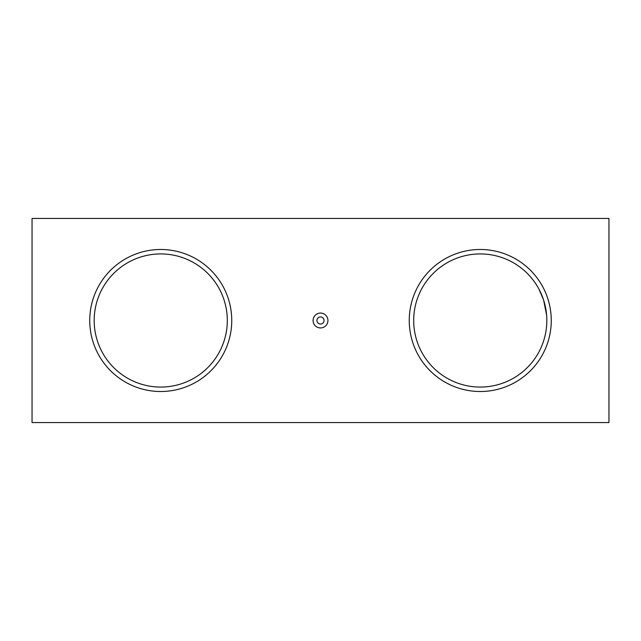 <?xml version="1.0" encoding="UTF-8"?>
<svg xmlns="http://www.w3.org/2000/svg" width="641" height="641" viewBox="0 0 641 641"><rect width="100%" height="100%" fill="white"/><g stroke="black" fill="none" stroke-linecap="round" stroke-linejoin="round"><path stroke-width="0.96" d="M546.821 320.5A66.568 66.568 0 0 1 480.253 387.068A66.568 66.568 0 0 1 413.693 320.5A66.568 66.568 0 0 1 480.253 253.932A66.568 66.568 0 0 1 546.821 320.5M551.26 320.5A71.007 71.007 0 0 1 480.253 391.507A71.007 71.007 0 0 1 409.254 320.5A71.007 71.007 0 0 1 480.253 249.493A71.007 71.007 0 0 1 551.26 320.5M227.307 320.5A66.568 66.568 0 0 1 160.747 387.068A66.568 66.568 0 0 1 94.179 320.5A66.568 66.568 0 0 1 160.747 253.932A66.568 66.568 0 0 1 227.307 320.5M231.746 320.5A71.007 71.007 0 0 1 160.747 391.507A71.007 71.007 0 0 1 89.74 320.5A71.007 71.007 0 0 1 160.747 249.493A71.007 71.007 0 0 1 231.746 320.5M546.677 316.061L546.629 315.388M539.129 289.436L543.6 300.036L546.597 315.051L543.632 300.132L540.243 291.655M320.5 316.95A3.55 3.55 0 0 0 316.95 320.5A3.55 3.55 0 0 0 320.5 324.05A3.55 3.55 0 0 0 324.05 320.5A3.55 3.55 0 0 0 320.5 316.95M320.5 327.936A7.436 7.436 0 0 1 313.064 320.5A7.436 7.436 0 0 1 320.5 313.064A7.436 7.436 0 0 1 327.936 320.5A7.436 7.436 0 0 1 320.5 327.936M32.05 422.563L32.05 218.437L608.95 218.437L608.95 422.563L32.05 422.563"/></g></svg>
